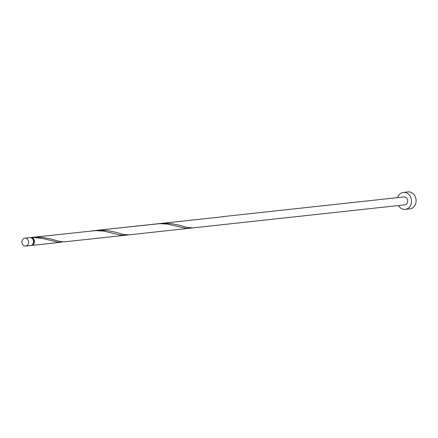 <?xml version="1.0" encoding="UTF-8"?>
<svg xmlns="http://www.w3.org/2000/svg" width="438" height="438" viewBox="0 0 438 438"><rect width="100%" height="100%" fill="white"/><g stroke="black" fill="none" stroke-linecap="round" stroke-linejoin="round"><path stroke-width="0.66" d="M28.585 242.022A3.98 3.34 -96.2 0 0 24.813 238.173A3.98 3.34 -96.2 0 0 21.9 242.236A3.98 3.34 -96.2 0 0 25.672 246.085A3.98 3.34 -96.2 0 0 28.585 242.022M24.813 238.173L29.779 237.631A3.98 3.34 83.8 0 1 33.551 241.48A3.98 3.34 83.8 0 1 30.638 245.543L25.672 246.085M32.708 239.055A3.181 2.672 83.8 0 1 33.742 241.409A3.181 2.672 83.8 0 1 33.195 243.528M398.47 205.531A8.525 7.161 -96.2 0 0 405.254 209.369A8.525 7.161 -96.2 0 0 411.496 200.67A8.525 7.161 -96.2 0 0 403.414 192.419A8.525 7.161 -96.2 0 0 397.611 197.62M405.254 209.369L409.858 208.871A8.525 7.161 -96.2 0 0 416.1 200.166A8.525 7.161 -96.2 0 0 408.013 191.915L403.414 192.419M31.432 237.949A0.794 0.668 -96.2 0 0 31.525 237.582A3.98 3.34 83.8 0 1 34.41 241.387A3.98 3.34 83.8 0 1 31.498 245.45A3.98 3.34 83.8 0 1 31.065 245.466M31.525 237.582L35.724 237.637L43.614 238.71L58.232 242.28L62.798 241.875M32.018 237.391L95.473 230.629L103.729 231.083L119.82 234.96L124.726 235.31L63.921 241.886L59.256 241.316L50.288 238.863L42.765 237.451L34.432 237.188L30.227 237.62M91.892 230.875L159.421 223.67L167.683 224.125L186.134 228.368L190.694 227.963M93.94 230.7L98.38 230.235L106.713 230.498L114.241 231.905L123.209 234.363L128.805 234.867L192.753 227.908L187.157 227.404L178.189 224.951L170.661 223.539L162.334 223.276L157.888 223.741M192.753 227.908L404.767 204.847A3.98 3.34 -96.2 0 0 407.674 200.79A3.98 3.34 -96.2 0 0 403.902 196.936L222.488 216.673A3.98 3.34 83.8 0 1 223.375 216.711L95.971 230.432M222.044 216.755A3.98 3.34 83.8 0 1 222.488 216.673M31.498 245.45L60.778 242.263M124.726 235.31L188.674 228.351"/></g></svg>
